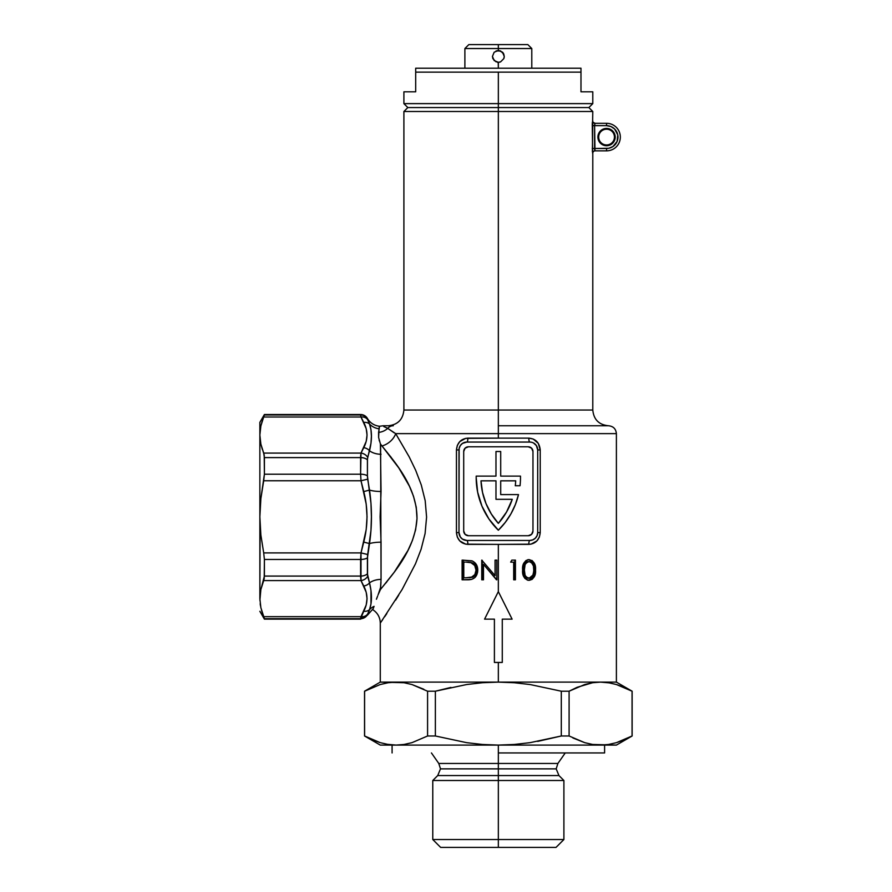 <?xml version="1.0" encoding="UTF-8"?>
<svg xmlns="http://www.w3.org/2000/svg" width="892" height="892" viewBox="0 0 892 892"><rect width="100%" height="100%" fill="white"/><g stroke="black" fill="none" stroke-linecap="round" stroke-linejoin="round"><path stroke-width="1.34" d="M615.056 138.773L615.212 137.078L614.432 137.078A7.872 7.872 0 0 0 606.56 129.206A7.872 7.872 0 0 0 598.688 137.078A7.872 7.872 0 0 0 606.56 144.95A7.872 7.872 0 0 0 614.432 137.078L615.212 137.078A8.652 8.652 0 0 1 606.56 145.742A8.652 8.652 0 0 1 597.908 137.078L598.688 137.078A7.872 7.872 0 0 1 606.56 129.206A7.872 7.872 0 0 1 614.432 137.078A7.872 7.872 0 0 1 606.56 144.95A7.872 7.872 0 0 1 598.688 137.078L597.908 137.078L598.064 138.773L600.439 143.199L604.876 145.574L608.244 145.574L611.366 144.281L613.763 141.895L615.056 138.773L614.555 133.767L612.681 130.957L608.244 128.593L603.248 129.084L600.439 130.957L598.064 135.394L598.064 138.773L599.357 141.895L601.754 144.281M388.154 425.763C397.709 424.826 402.95 419.586 403.898 410.03L498.338 410.03L498.338 107.564L407.822 107.564L588.854 107.564L498.338 107.564L498.338 111.5L592.79 111.5L498.338 111.5L498.338 410.03L403.898 410.03L498.338 410.03L498.338 425.763L608.522 425.763L498.338 425.763L498.338 433.635L616.394 433.635L498.338 433.635L498.338 438.128L528.811 438.128L533.193 439.031L538.289 443.357L540.229 449.936L540.229 532.58L539.348 537.129L536.872 540.942L531.041 544.153L498.338 544.388L498.338 591.608L512.108 619.148L502.274 619.148L502.274 662.444L498.338 662.444L498.338 682.112L616.394 682.112L498.338 682.112L498.338 662.444L494.402 662.444L494.402 619.148L484.568 619.148L498.338 591.608L498.338 544.388L465.635 544.153L459.804 540.942L457.328 537.118L456.448 532.58L456.448 449.936L457.328 445.387L459.815 441.573L465.635 438.362L498.338 438.128L498.338 433.635L395.691 433.635L409.194 456.871L415.683 470.318L421.28 484.992L425.194 500.713L426.588 517.104L425.094 533.539L421.102 549.249L415.471 563.822L402.102 589.523L380.55 622.705M476.183 477.588A73.59 73.59 0 0 0 476.183 477.599A73.59 73.59 0 0 1 476.205 476.105L495.974 476.105L476.205 476.105A73.59 73.59 0 0 0 498.338 530.216L488.939 518.999L481.948 506.143A73.59 73.59 0 0 0 481.948 506.143L477.644 492.15A73.59 73.59 0 0 0 477.644 492.172L476.183 477.588M609.704 682.926L600.584 682.112L592.6 682.737L584.684 684.543L592.611 682.737L600.584 682.112L616.394 682.112L616.394 433.635L498.338 433.635L498.338 425.763L608.522 425.763L498.338 425.763L498.338 410.03L592.79 410.03L498.338 410.03L592.79 410.03L592.79 153.212A2.364 2.364 0 0 1 595.142 150.848A2.364 2.364 0 0 0 592.79 153.212L592.634 153.212A2.364 2.353 90 0 1 594.986 150.848L606.56 150.848L594.986 150.848A2.364 2.353 -90 0 0 592.634 153.212L592.288 124.044M620.33 137.078A13.77 13.77 0 0 1 606.56 150.848A13.77 13.77 0 0 0 620.33 137.078A13.77 13.77 0 0 0 606.56 123.308A13.77 13.77 0 0 1 620.33 137.078M360.602 414.512A7.872 7.872 0 0 1 367.415 418.448A15.744 15.744 0 0 0 379.568 426.253L379.033 428.784A15.744 15.287 0 0 1 369.522 424.035L367.415 418.448A7.872 7.872 0 0 0 360.602 414.512L264.4 414.512L259.862 422.384L259.862 435.04L260.865 444.127L263.697 453.08L361.004 453.08L366.199 441.406L367.047 435.04L366.199 428.673L361.004 417.01L263.697 417.01L260.865 425.952L259.862 435.04L260.865 425.963M360.792 617.587L360.602 618.702L361.004 616.662L263.697 616.662L264.4 618.702L360.602 618.702L264.4 619.148L360.602 619.148L264.4 619.148L263.697 616.662L361.004 616.662L366.199 604.999L367.047 598.632L366.199 592.255L361.004 580.592L263.697 580.592L260.865 589.534L259.862 598.632L260.865 607.708L263.697 616.662L260.865 607.72L259.862 598.632L260.865 589.545L264.222 578.618L264.4 559.462L263.697 552.906L361.004 552.906L366.199 529.58L367.047 516.836L366.199 504.091L361.004 480.766L263.697 480.766L260.865 498.661L259.862 516.836L260.854 534.944L263.697 552.906L260.854 534.944L259.862 516.836L260.865 498.661L264.4 474.209L264.222 455.065L260.865 444.127L259.862 435.04L260.865 425.952L262.95 418.917M394.152 432.798L387.719 428.361L395.691 433.635L498.338 433.635M393.294 425.763L383.192 425.763L393.294 425.763A7.872 7.504 90 0 0 387.719 428.361A7.872 7.504 -90 0 1 393.294 425.763L384.474 425.763M592.388 151.807L592.79 120.944C592.31 121.702 593.091 122.483 595.142 123.308M592.255 125.605L606.56 125.672L610.931 126.53L614.633 129.006L617.755 134.848L617.108 141.449L612.904 146.567L608.79 148.273L594.607 148.496L594.607 125.672L606.56 125.672L606.56 123.308L594.986 123.308L606.56 123.308L606.56 125.672A11.418 11.418 0 0 1 617.978 137.078A11.418 11.418 0 0 1 606.56 148.496L606.56 150.848L606.56 148.496L592.255 148.496L594.607 148.496L594.986 150.848L594.607 125.672L592.255 125.672M592.288 123.876L592.634 120.944A2.364 2.353 -90 0 0 594.986 123.308L594.629 124.891M511.83 560.12L515.431 560.12L515.431 579.8L513.68 579.8L513.68 562.138L510.681 562.138L511.83 560.12L510.681 562.138L513.68 562.138L513.68 579.8L515.431 579.8L515.431 560.12L511.83 560.12M528.198 559.674L532.178 560.6L534.319 563.209L535.479 568.237L534.319 576.723L532.178 579.321L529.469 580.291L527.395 580.056L524.808 578.339L523.18 575.117L522.679 571.705L523.749 563.231L525.89 560.611L528.198 559.674M386.972 744.274L396.093 745.088L404.087 744.463L412.004 742.657L427.58 735.989L427.58 691.211L427.58 735.989L435.374 735.989L435.374 691.211L427.58 691.211L411.97 684.543L404.065 682.737L380.282 682.112L498.338 682.112L380.282 682.112L396.093 682.112L388.109 682.737L380.193 684.543L364.538 691.211L364.616 735.989L368.519 738.007M395.602 600.171L398.691 595.198M384.697 616.707L386.827 613.584M381.419 621.468L382.746 619.55M481.747 579.8L481.747 560.12L495.06 575.608L495.06 560.12L496.822 560.12L496.822 579.8L483.497 564.346L483.497 579.8L481.747 579.8L483.497 579.8L483.497 564.346L496.822 579.8L496.822 560.12L495.06 560.12L495.06 575.608L481.747 560.12L481.747 579.8M462.101 579.8L462.101 560.12L472.626 561.113L475.503 563.32L477.432 567.267L477.61 572.207L475.079 577.425L471.757 579.365L462.101 579.8L467.954 579.8C474.12 579.744 477.387 576.544 477.755 570.211C477.777 565.74 475.849 562.618 471.946 560.834L462.101 560.12L462.101 579.8M362.353 583.301L363.044 584.65M362.353 419.719L363.044 421.069M259.996 431.683L259.895 433.479M260.531 427.625L260.185 429.866M262.783 419.385L261.568 423.154M259.862 422.384L259.862 598.632L260.865 589.534L259.895 600.227M361.606 451.831L363.758 447.673L361.004 453.08L360.602 457.596L264.4 457.596L264.4 474.209L360.602 474.209L361.004 453.08L263.697 453.08L260.865 444.127L262.281 449.289M260.865 607.708L264.222 618.022M261.568 610.518L262.371 613.105M260.185 603.795L260.531 606.047M259.862 598.632L260.107 525.912M263.697 580.592L361.004 580.592L360.602 576.076L264.4 576.076L360.602 576.076L360.602 559.462L264.4 559.462L264.4 576.076L260.865 589.545M260.118 439.6L260.185 440.213M367.549 575.63L367.549 555.504L370.983 530.261L371.406 516.881L370.983 503.434L367.415 475.849L367.448 459.012L370.983 443.19L371.406 436.199L370.983 429.766L369.522 424.035A15.744 15.287 180 0 0 379.033 428.784L378.621 437.526L380.405 443.904L381.999 445.967L380.405 443.904L380.616 446.301L380.405 443.904L381.999 445.967A15.744 11.261 144.4 0 0 395.691 433.635A15.744 11.261 -35.6 0 1 381.999 445.967L380.405 443.904L381.051 491.492L380.103 516.836L381.051 542.18L381.051 579.41A15.744 10.882 0 0 0 369.522 582.889L367.682 576.299A7.872 6.634 154.5 0 1 361.004 580.592L363.758 585.999C368.05 594.418 368.05 602.836 363.758 611.254L360.602 618.702A7.872 7.838 0 0 0 367.415 614.789A7.872 7.838 180 0 1 360.602 618.702M378.007 595.109L380.639 587.226L380.416 589.579L394.264 572.173L407.912 550.52L412.394 540.53L415.605 529.826L416.999 518.497L416.241 507.191L413.498 496.231L409.372 486.084L398.824 467.977L381.999 445.967C395.234 462.625 417.032 487.043 416.999 518.497C415.115 549.784 393.405 573.311 380.416 589.579L381.051 579.41L380.416 589.579L378.765 593.303M387.017 581.595L385.79 583.123M390.272 456.202L391.209 457.429M380.995 582.142L380.639 587.226M380.616 446.301L381.051 579.41A15.744 10.882 180 0 0 369.522 582.889A7.872 6.601 152.5 0 1 363.758 585.999A7.872 6.601 -27.5 0 0 369.522 582.889L367.415 573.801A7.872 4.56 180 0 1 360.602 576.076L361.004 580.592A7.872 6.634 -25.5 0 0 367.682 576.299M259.862 435.04L259.862 516.836M512.108 619.148L498.338 591.608L512.108 619.148L502.274 619.148L502.274 662.444L494.402 662.444L494.402 619.148L484.568 619.148L498.338 591.608L484.568 619.148M491.414 605.467L490.6 607.084M498.048 592.188L497.769 592.756M512.097 619.115L511.673 618.279M498.338 111.5L403.898 111.5L498.338 111.5M387.652 428.327L385.935 427.446M383.794 426.588L387.719 428.361C380.159 425.183 380.159 425.183 387.719 428.361A15.744 14.651 7.6 0 1 378.587 432.408L379.568 426.253A15.744 15.744 0 0 1 367.415 418.448L367.415 418.883A7.872 7.838 180 0 0 360.602 414.97L361.004 417.01L360.602 414.97L264.4 414.97L360.602 414.97A7.872 7.838 -0 0 1 367.415 418.883M360.647 577.86L360.602 576.076A7.872 4.56 0 0 0 367.415 573.801L367.415 557.823L369.522 543.585A15.744 4.404 180 0 1 381.051 542.18A15.744 4.404 0 0 0 369.522 543.585L363.758 542.091L361.004 552.906L263.697 552.906L264.4 559.462L360.602 559.462L361.004 552.906L361.004 580.592M369.522 490.087A15.744 4.404 180 0 0 381.051 491.492A15.744 4.404 -0 0 1 369.522 490.087L363.758 491.581C368.05 508.418 368.05 525.254 363.758 542.091L369.522 543.585C372.087 525.789 372.087 507.961 369.522 490.087L367.682 479.171L361.004 480.766L360.602 474.209L264.4 474.209L263.697 480.766L361.004 480.766L363.758 491.581L369.522 490.087M370.983 590.482L369.522 582.889C372.087 593.481 372.087 602.401 369.522 609.637L369.522 609.637A15.744 15.287 180 0 1 374.071 606.348A15.744 15.287 0 0 0 369.522 609.637L370.983 603.917L370.983 590.504M371.406 597.473L370.983 603.895M376.446 599.234L377.584 596.168M378.721 593.414L379.256 592.165M372.365 739.78L380.193 742.657L364.538 735.989L364.616 691.211L380.193 684.543L388.109 682.737L396.093 682.112L404.065 682.737L411.97 684.543L427.58 691.211L435.374 691.211L466.661 684.532L482.46 682.726L498.338 682.112L396.093 682.112L600.584 682.112L592.611 682.737L584.695 684.543L569.096 691.211L569.096 735.989L561.302 735.989L530.227 742.635L514.294 744.463L498.338 745.088L498.338 752.948L498.338 745.088L600.584 745.088L608.567 744.463L600.584 745.088L616.394 745.088L592.611 744.463L584.706 742.657L569.096 735.989L584.706 742.657L592.611 744.463L600.584 745.088L498.338 745.088L514.294 744.463L530.227 742.635L561.302 735.989L561.302 691.211L561.302 735.989L569.096 735.989L569.096 691.211L561.302 691.211L530.227 684.565L514.294 682.737L498.338 682.112L482.46 682.726L466.661 684.532L435.374 691.211L435.374 735.989L466.661 742.668L482.46 744.474L498.338 745.088L396.093 745.088L404.065 744.463L411.97 742.657L404.065 744.463L396.093 745.088L380.282 745.088L364.538 735.989L364.538 691.211L380.282 682.112L380.282 623.084C380.115 617.353 377.628 612.893 372.8 609.682L374.071 606.348M373.179 608.69L367.415 615.212L369.522 609.637A7.872 6.601 -152.5 0 1 363.758 611.254A7.872 6.601 27.5 0 0 369.522 609.637L367.682 613.964A7.872 6.634 -154.5 0 1 361.004 616.662A7.872 6.634 25.5 0 0 367.682 613.964M377.26 596.982L376.446 599.201M264.4 414.97L263.697 417.01L361.004 417.01L363.758 422.418C368.05 430.836 368.05 439.254 363.758 447.673A7.872 6.601 27.5 0 1 369.522 450.783A15.744 10.882 180 0 0 381.051 454.262A15.744 10.882 0 0 1 369.522 450.783C372.087 440.235 372.087 431.315 369.522 424.035L369.533 424.068M379.156 427.669L379.568 426.253L383.192 425.763M371.406 436.155L370.983 443.168M379.145 440.079L379.423 441.072M379.323 426.878L379.033 428.784M380.405 443.904L378.621 437.526L378.587 432.408A15.744 14.651 -172.4 0 0 387.719 428.361L395.691 433.635M263.697 453.08L264.4 457.596L360.602 457.596L360.702 455.076M363.189 584.929L361.606 581.84M360.602 619.148L367.415 614.789M363.189 421.336L361.606 418.248M361.004 417.01L360.602 414.97L361.004 417.01A7.872 6.634 -25.5 0 1 367.682 419.708A7.872 6.634 154.5 0 0 361.004 417.01M367.415 557.823A7.872 3.278 180 0 1 360.602 559.462A7.872 3.278 0 0 0 367.415 557.823M367.682 554.501L361.004 552.906L367.682 554.501M369.522 424.035A7.872 6.601 152.5 0 0 363.758 422.418A7.872 6.601 -27.5 0 1 369.522 424.035L367.682 419.708M361.004 480.766L367.682 479.171L367.415 475.849A7.872 3.278 180 0 0 360.602 474.209L361.004 480.766M361.004 453.08L360.602 457.596A7.872 4.56 0 0 1 367.415 459.871L367.682 457.373A7.872 6.634 -154.5 0 0 361.004 453.08A7.872 6.634 25.5 0 1 367.682 457.373L369.522 450.783A7.872 6.601 -152.5 0 0 363.758 447.673M360.602 474.209A7.872 3.278 0 0 1 367.415 475.849L367.415 459.871A7.872 4.56 180 0 0 360.602 457.596L360.602 474.209M612.904 127.589L614.633 129.006M598.064 135.394L597.908 137.078A8.652 8.652 0 0 1 606.56 128.426A8.652 8.652 0 0 1 615.212 137.078L613.763 132.272M609.872 129.084L608.244 128.593M606.56 128.426L603.248 129.084M601.754 129.886L600.439 130.957M599.357 132.272L598.565 133.767M604.876 145.574L606.56 145.742M611.366 144.281L614.555 140.39M592.79 91.82L592.79 103.628L588.854 107.564L498.338 107.564L498.338 103.628L403.898 103.628L498.338 103.628L498.338 72.152L580.982 72.152L580.982 91.82L592.79 91.82L580.982 91.82L580.982 72.152L498.338 72.152L498.338 103.628L592.79 103.628L498.338 103.628L498.338 107.564L588.854 107.564L592.79 111.5L592.634 120.944A2.364 2.353 90 0 0 594.986 123.308L594.607 125.672M592.388 122.371L592.344 122.984M594.875 150.67L594.607 148.496M594.741 150.168L594.641 149.399M463.316 579.8L463.316 560.12L463.316 579.8M469.671 577.704L472.292 577.28L469.671 577.704M473.295 576.845L465.958 577.782L472.292 577.28C475.28 576.02 476.774 573.668 476.763 570.211L475.67 574.571L473.295 576.845M476.752 569.587L476.027 570.211C476.027 573.668 474.488 576.02 471.4 577.28L474.878 574.571L476.027 570.211L476.763 570.211C476.741 566.476 475.102 563.967 471.868 562.696L475.536 565.528L476.752 569.587M470.485 562.395L470.954 562.696C474.31 563.989 476.005 566.487 476.027 570.211L474.756 565.528L470.954 562.696L471.868 562.696L466.226 562.138L469.114 562.239M466.226 562.138L470.954 562.696L466.226 562.138M463.784 562.138L465.111 562.138L463.784 562.138L463.784 577.782L463.784 562.138M463.784 577.782L465.958 577.782L463.784 577.782M495.172 575.608L495.172 560.12L495.172 575.608M496.487 579.8L483.497 564.346L496.487 579.8M482.293 579.8L482.293 560.343L482.293 579.8M514.862 560.12L514.862 579.8L514.862 560.12M528.488 580.279L531.052 579.321L533.126 576.723L534.297 569.966L533.115 563.209L531.052 560.6L528.008 559.618C532.658 560.878 534.754 564.324 534.297 569.966L535.534 569.966C536.014 564.335 533.84 560.89 529.034 559.618C524.206 560.934 522.076 564.391 522.634 569.966C522.088 575.585 524.217 579.031 529.034 580.302C533.851 579.019 536.014 575.574 535.534 569.966L534.297 569.966C534.754 575.596 532.658 579.042 528.008 580.302M527.44 561.692L529.09 561.637C532.702 562.841 534.286 565.617 533.851 569.966L533.148 574.905L529.09 578.284L526.826 578.049L524.831 576.455L523.615 572.664L523.816 565.929L525.711 562.506L527.44 561.692M529.09 561.637L528.064 561.637C524.529 562.774 523.002 565.55 523.492 569.966L524.362 569.966C523.827 565.573 525.41 562.807 529.09 561.637L526.659 562.506L525.098 564.647L524.362 569.966L523.492 569.966C522.991 574.348 524.518 577.124 528.064 578.284L529.09 578.284C525.41 577.102 523.838 574.325 524.362 569.966L525.098 575.284L526.659 577.414L529.87 578.206L532.647 576.042L533.817 571.214L533.449 565.974L531.498 562.518L529.09 561.637M482.46 442.064L529.826 442.064A7.872 7.872 0 0 1 537.698 449.936L537.698 532.58A7.872 7.872 0 0 1 529.826 540.452L466.862 540.452A7.872 7.872 0 0 1 458.99 532.58L458.99 449.936A7.872 7.872 0 0 1 466.862 442.064L514.216 442.064M514.216 540.452L466.862 540.452L462.48 539.125L460.317 536.951L458.99 532.58L459.135 448.431M459.135 448.397L460.317 445.565L462.48 443.391L466.862 442.064A3.936 1.015 90 0 0 467.876 438.128L528.811 438.128A3.936 1.015 -90 0 0 529.826 442.064L531.32 442.209M531.353 442.22L532.825 442.655M533.461 442.956L536.371 445.565L537.698 449.936L537.698 532.58L537.096 535.59L535.39 538.144L532.836 539.85L529.826 540.452A3.936 1.015 -90 0 0 528.811 544.388A3.936 1.015 90 0 1 529.826 540.452M537.553 448.431L537.698 449.936L540.229 449.936L537.698 449.936M533.416 539.582L532.836 539.85M466.862 540.452A3.936 1.015 -90 0 1 467.876 544.388A3.936 1.015 90 0 0 466.862 540.452L482.46 540.452M460.227 536.817L459.893 536.237M528.242 535.724A4.728 4.728 0 0 0 532.97 531.008L532.97 451.508L532.97 531.008A4.728 4.728 0 0 1 528.242 535.724L468.434 535.724A4.728 4.728 0 0 1 463.706 531.008L463.706 451.508L463.706 531.008L465.089 534.341L468.434 535.724L528.242 535.724L531.587 534.341L532.97 531.008L532.97 451.508L531.587 448.174L528.242 446.792L468.434 446.792L465.089 448.174L463.706 451.508A4.728 4.728 0 0 1 468.434 446.792L528.242 446.792A4.728 4.728 0 0 1 532.97 451.508A4.728 4.728 0 0 0 528.242 446.792M512.253 499.319L506.522 512.064L512.253 499.319A68.862 68.862 0 0 1 498.338 523.381A68.862 68.862 0 0 1 480.989 480.833L495.974 480.833L495.974 499.319L512.253 499.319L495.974 499.319L495.974 480.833L480.989 480.833A68.862 68.862 0 0 0 498.327 523.37A68.862 68.862 0 0 0 512.242 499.342M463.706 531.008A4.728 4.728 0 0 0 468.434 535.724M468.434 446.792A4.728 4.728 0 0 0 463.706 451.508M500.702 451.508L500.702 476.105L520.471 476.105A73.59 73.59 0 0 1 520.036 485.75L515.286 485.75L520.036 485.75A73.59 73.59 0 0 0 520.471 476.105L500.702 476.105L500.702 451.508L495.974 451.508L500.702 451.508M515.286 485.75A68.862 68.862 0 0 0 515.688 480.833A68.862 68.862 0 0 1 515.286 485.75A68.862 68.862 0 0 0 515.688 480.833L500.702 480.833L515.688 480.833L500.702 480.833L500.702 494.603L500.702 480.833L500.702 494.603L518.497 494.603A73.59 73.59 0 0 1 498.338 530.216L505.218 522.467L510.949 513.837L515.398 504.482L518.497 494.603L515.398 504.482M495.974 476.105L495.974 451.508L495.974 476.105M500.702 494.603L518.497 494.603M495.974 480.833L480.989 480.833L482.527 492.429L486.006 503.59L491.336 514.015L498.338 523.381L506.522 512.064M529.826 442.064A3.936 1.015 90 0 1 528.811 438.128C535.657 438.73 539.47 442.666 540.229 449.936L540.229 532.58C539.459 539.85 535.657 543.785 528.811 544.388L467.876 544.388C461.019 543.785 457.217 539.85 456.448 532.58L458.99 532.58L456.448 532.58L456.448 449.936L458.99 449.936L456.448 449.936C457.217 442.655 461.03 438.73 467.876 438.128A3.936 1.015 -90 0 1 466.862 442.064M463.851 442.655L463.26 442.934M461.309 444.35L460.763 444.952M459.592 446.914L459.246 447.907M536.794 446.279L536.348 445.532M540.229 532.58L537.698 532.58L540.229 532.58M458.99 532.58L459.135 534.107M463.216 539.548L463.84 539.85M535.367 538.155L535.914 537.553M537.084 535.601L537.43 534.598M498.338 775.549L558.95 775.549L498.338 775.549L498.338 768.871L556.184 768.871L440.492 768.871L498.338 768.871L498.338 775.549L437.727 775.549L498.338 775.549L498.338 847.4L556.028 847.4L440.648 847.4L498.338 847.4L498.338 839.528L563.9 839.528L498.338 839.528L498.338 780.5L563.9 780.5L498.338 780.5L498.338 775.549L437.727 775.549L440.492 768.871L438.786 763.463L498.338 763.463L438.786 763.463L498.338 763.463L498.338 768.871L440.492 768.871L498.338 768.871L498.338 763.463L557.89 763.463L556.184 768.871L558.95 775.549L498.338 775.549M624.288 687.409L616.45 684.543L632.06 691.211L632.06 735.989L632.138 691.211L616.394 682.112L632.138 691.211L616.483 684.543L628.158 689.193M498.338 752.948L498.338 763.463L498.338 752.948L604.598 752.948L498.338 752.948M632.06 735.989L616.483 742.657L624.311 739.78M364.616 735.989L380.226 742.657L388.12 744.463L380.226 742.657L364.616 735.989M450.928 687.409L435.374 691.211M616.45 684.543L608.556 682.737L616.45 684.543M608.567 744.463L616.483 742.657L608.567 744.463M498.338 763.463L557.89 763.463L498.338 763.463M498.338 768.871L556.184 768.871L498.338 768.871M440.648 847.4L432.776 839.528L498.338 839.528L432.776 839.528L432.776 780.5L498.338 780.5L432.776 780.5L437.727 775.549M561.302 735.989L537.698 741.397M572.898 737.963L584.695 742.657L569.096 735.989M590.058 744.006L592.589 744.463M364.538 735.989L380.282 745.088L396.093 745.088L388.12 744.463M404.087 744.463L396.093 745.088L498.338 745.088L482.46 744.474L466.661 742.668L435.374 735.989L427.58 735.989L412.004 742.657L404.087 744.463M423.778 689.237L411.993 684.543L427.58 691.211M372.388 687.409L364.616 691.211M404.087 682.737L406.618 683.194M577.102 687.308L592.6 682.737L600.584 682.112L608.556 682.737M616.394 682.112L498.338 682.112L514.294 682.737L530.227 684.565L561.302 691.211L569.096 691.211L576.856 687.42M415.694 91.82L403.898 91.82L415.694 91.82L415.694 72.152L498.338 72.152L415.694 72.152L415.694 91.82M415.694 68.216L580.982 68.216L415.694 68.216L415.694 72.152L415.694 68.216M498.338 107.564L407.822 107.564L498.338 107.564M580.982 72.152L580.982 68.216L580.982 72.152M498.227 62.306L498.338 68.216L498.338 62.306L494.168 60.578L492.44 56.408L494.168 52.227L498.338 50.498L498.338 44.6L468.824 44.6L527.852 44.6L498.338 44.6L498.338 48.536L531.788 48.536L498.338 48.536L498.338 50.498L502.508 52.227L504.248 56.408A5.898 5.898 0 0 1 503.79 58.66L500.602 61.86L498.338 62.306A5.898 5.898 0 0 0 500.602 61.86L503.79 58.671L504.248 56.408L503.79 58.671M496.052 61.849L492.886 58.671L492.44 56.408L494.168 52.227L498.338 50.498L496.03 50.967L500.602 50.956L503.79 54.144A5.898 5.898 0 0 0 502.341 52.071L502.341 52.071A5.898 5.898 0 0 1 503.79 54.144L504.248 56.408M498.338 48.536L464.888 48.536L498.338 48.536M503.958 58.225L504.136 57.534M498.204 62.306L497.245 62.206M500.646 50.978L498.36 50.498M616.394 433.635C615.926 428.862 613.306 426.242 608.522 425.763C598.967 424.826 593.726 419.586 592.79 410.03M264.4 619.148L259.862 611.288M403.898 410.03L403.898 111.5L407.822 107.564L403.898 103.628L403.898 91.82M558.95 775.549L563.9 780.5L563.9 839.528L556.028 847.4M565.238 752.948L557.89 763.463M604.598 752.948L604.598 745.088M616.394 745.088L632.138 735.989L632.138 691.211M392.09 752.948L392.09 745.088M431.438 752.948L438.786 763.463M531.788 68.216L531.788 48.536L527.852 44.6M464.888 68.216L464.888 48.536L468.824 44.6"/></g></svg>
